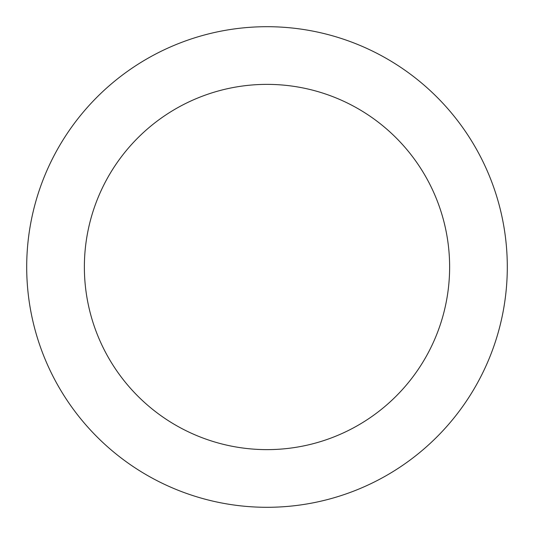<?xml version="1.0" encoding="UTF-8"?>
<svg xmlns="http://www.w3.org/2000/svg" width="534" height="534" viewBox="0 0 534 534"><rect width="100%" height="100%" fill="white"/><g stroke="black" fill="none" stroke-linecap="round" stroke-linejoin="round"><path stroke-width="0.8" d="M267 449.628A182.628 182.628 0 0 0 449.628 267A182.628 182.628 0 0 0 267 84.372A182.628 182.628 0 0 0 84.372 267A182.628 182.628 0 0 0 267 449.628M267 507.3A240.3 240.3 0 0 0 507.3 267A240.3 240.3 0 0 0 267 26.7A240.3 240.3 0 0 0 26.7 267A240.3 240.3 0 0 0 267 507.3"/></g></svg>
